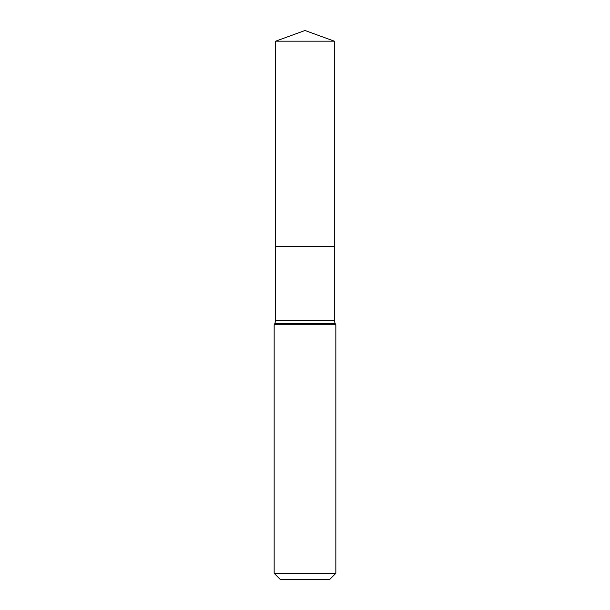 <?xml version="1.0" encoding="UTF-8"?>
<svg xmlns="http://www.w3.org/2000/svg" width="610" height="610" viewBox="0 0 610 610"><rect width="100%" height="100%" fill="white"/><g stroke="black" fill="none" stroke-linecap="round" stroke-linejoin="round"><path stroke-width="0.91" d="M335.843 324.749L274.157 324.749L274.157 573.331L335.843 573.331L335.843 324.749L335.126 323.506L274.874 323.506L274.157 324.749M274.157 573.331L280.325 579.5L329.674 579.5L335.843 573.331M275.697 41.167L275.697 246.402L334.303 246.402L334.303 320.418L275.697 320.418L275.697 246.402L334.303 246.402L334.303 41.167L275.697 41.167L305 30.5L334.303 41.167M334.303 320.418L335.126 323.506M275.697 320.418L274.874 323.506"/></g></svg>
